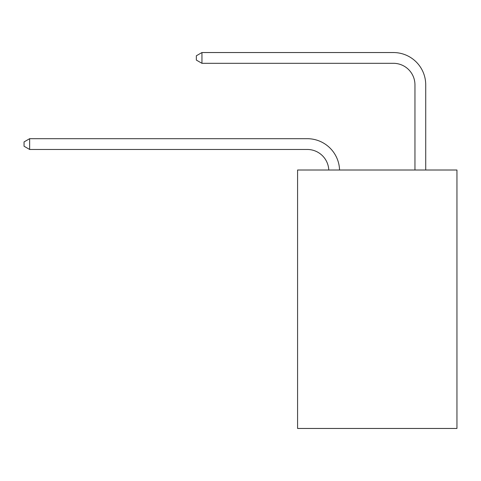 <?xml version="1.0" encoding="UTF-8"?>
<svg xmlns="http://www.w3.org/2000/svg" width="481" height="481" viewBox="0 0 481 481"><rect width="100%" height="100%" fill="white"/><g stroke="black" fill="none" stroke-linecap="round" stroke-linejoin="round"><path stroke-width="0.72" d="M456.95 170.009L456.95 428.457L297.577 428.457L297.577 170.009L456.95 170.009M307.263 149.465A21.537 21.537 0 0 1 328.782 170.009A21.537 21.537 0 0 0 307.263 149.465A21.537 21.537 0 0 1 328.782 170.009A21.537 21.537 0 0 0 307.263 149.465A21.537 21.537 0 0 1 328.782 170.009A21.537 21.537 0 0 0 307.263 149.465A21.537 21.537 0 0 1 328.782 170.009A21.537 21.537 0 0 0 307.263 149.465A21.537 21.537 0 0 1 328.782 170.009A21.537 21.537 0 0 0 307.263 149.465A21.537 21.537 0 0 1 328.782 170.009A21.537 21.537 0 0 0 307.263 149.465A21.537 21.537 0 0 1 328.782 170.009A21.537 21.537 0 0 0 307.263 149.465A21.537 21.537 0 0 1 328.782 170.009A21.537 21.537 0 0 0 307.263 149.465A21.537 21.537 0 0 1 328.782 170.009A21.537 21.537 0 0 0 307.263 149.465A21.537 21.537 0 0 1 328.782 170.009A21.537 21.537 0 0 0 307.263 149.465A21.537 21.537 0 0 1 328.782 170.009A21.537 21.537 0 0 0 307.263 149.465A21.537 21.537 0 0 1 328.782 170.009A21.537 21.537 0 0 0 307.263 149.465A21.537 21.537 0 0 1 328.782 170.009A21.537 21.537 0 0 0 307.263 149.465A21.537 21.537 0 0 1 328.782 170.009A21.537 21.537 0 0 0 307.263 149.465A21.537 21.537 0 0 1 328.782 170.009A21.537 21.537 0 0 0 307.263 149.465A21.537 21.537 0 0 1 328.782 170.009A21.537 21.537 0 0 0 307.263 149.465A21.537 21.537 0 0 1 328.782 170.009A21.537 21.537 0 0 0 307.263 149.465A21.537 21.537 0 0 1 328.782 170.009A21.537 21.537 0 0 0 307.263 149.465A21.537 21.537 0 0 1 328.782 170.009A21.537 21.537 0 0 0 307.263 149.465L29.648 149.465L24.05 146.23L24.05 141.925L29.648 138.69L307.263 138.69A32.305 32.305 0 0 1 339.556 170.009M414.953 170.009L414.953 84.848A21.537 21.537 0 0 0 393.416 63.312L201.948 63.312L196.35 60.083L196.35 55.772L201.948 52.543L393.416 52.543A32.305 32.305 0 0 1 425.721 84.848L425.721 170.009M29.648 149.465L29.648 138.69L307.263 138.69M414.953 84.848A21.537 21.537 0 0 0 393.416 63.312A21.537 21.537 0 0 1 414.953 84.848A21.537 21.537 0 0 0 393.416 63.312A21.537 21.537 0 0 1 414.953 84.848A21.537 21.537 0 0 0 393.416 63.312A21.537 21.537 0 0 1 414.953 84.848A21.537 21.537 0 0 0 393.416 63.312A21.537 21.537 0 0 1 414.953 84.848A21.537 21.537 0 0 0 393.416 63.312A21.537 21.537 0 0 1 414.953 84.848A21.537 21.537 0 0 0 393.416 63.312A21.537 21.537 0 0 1 414.953 84.848A21.537 21.537 0 0 0 393.416 63.312A21.537 21.537 0 0 1 414.953 84.848A21.537 21.537 0 0 0 393.416 63.312A21.537 21.537 0 0 1 414.953 84.848A21.537 21.537 0 0 0 393.416 63.312A21.537 21.537 0 0 1 414.953 84.848A21.537 21.537 0 0 0 393.416 63.312A21.537 21.537 0 0 1 414.953 84.848A21.537 21.537 0 0 0 393.416 63.312A21.537 21.537 0 0 1 414.953 84.848A21.537 21.537 0 0 0 393.416 63.312A21.537 21.537 0 0 1 414.953 84.848A21.537 21.537 0 0 0 393.416 63.312A21.537 21.537 0 0 1 414.953 84.848A21.537 21.537 0 0 0 393.416 63.312A21.537 21.537 0 0 1 414.953 84.848A21.537 21.537 0 0 0 393.416 63.312A21.537 21.537 0 0 1 414.953 84.848A21.537 21.537 0 0 0 393.416 63.312A21.537 21.537 0 0 1 414.953 84.848A21.537 21.537 0 0 0 393.416 63.312A21.537 21.537 0 0 1 414.953 84.848A21.537 21.537 0 0 0 393.416 63.312A21.537 21.537 0 0 1 414.953 84.848A21.537 21.537 0 0 0 393.416 63.312M201.948 63.312L201.948 52.543L393.416 52.543"/></g></svg>

